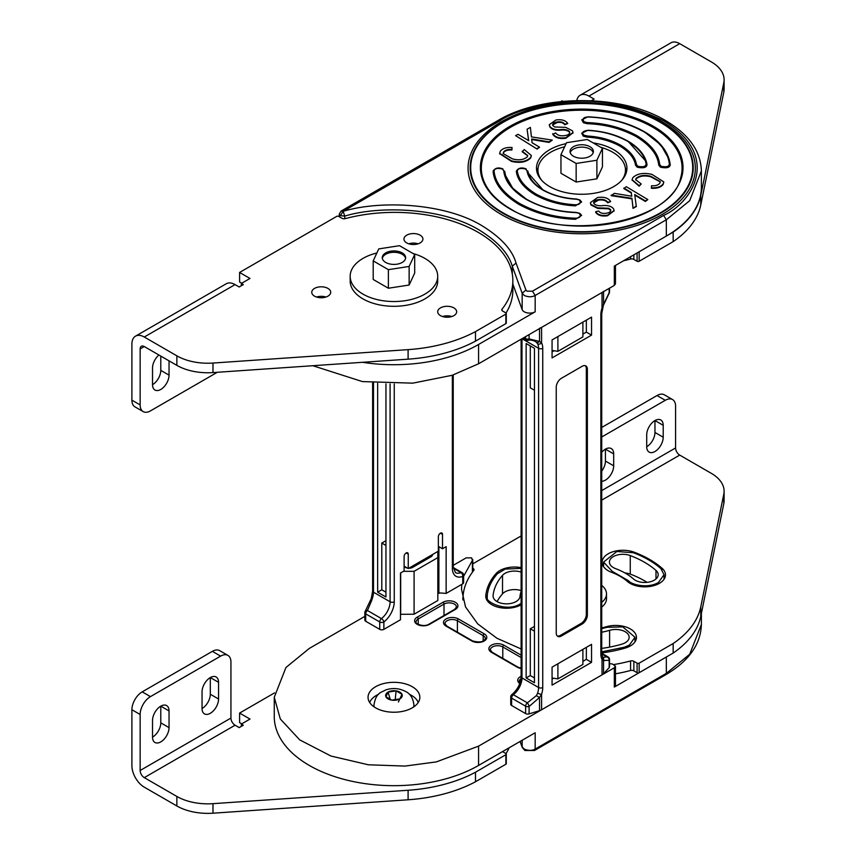 <?xml version="1.0" encoding="UTF-8"?>
<svg xmlns="http://www.w3.org/2000/svg" width="856" height="856" viewBox="0 0 856 856"><rect width="100%" height="100%" fill="white"/><g stroke="black" fill="none" stroke-linecap="round" stroke-linejoin="round"><path stroke-width="1.28" d="M364.838 616.374L309.316 648.42L285.947 667.498L274.262 697.276L280.308 718.965L299.707 739.873L330.962 756.03L368.348 764.783L405.038 766.077L436.367 761.894L478.568 746.143L614.33 667.766L615.464 666.182L615.464 685.485A3.863 2.226 180 0 1 614.33 687.058L666.332 657.034A119.68 69.101 0 0 0 668.44 655.792M274.262 697.276L274.262 716.579A119.68 69.101 0 0 0 348.146 780.415A119.68 69.101 0 0 0 478.568 765.435L535.171 732.757L535.171 749.086C532.015 750.776 528.366 750.776 524.257 749.086L522.16 746.849L522.16 740.28M615.464 666.182L612.447 664.01L609.515 663.635M472.405 572.225L472.405 560.37L463.61 576.302M461.801 584.359L461.512 589.174L465.514 606.893L477.691 623.863L497.026 638.298L521.122 648.944M453.231 565.335L466.167 557.866L471.624 557.866L472.405 560.37L472.758 559.45L472.758 571.755M412.26 686.705A25.894 14.948 180 0 1 419.847 697.276A25.894 14.948 180 0 1 403.861 711.09A25.894 14.948 180 0 1 375.634 707.859A25.894 14.948 180 0 1 368.048 697.276A25.894 14.948 180 0 1 384.034 683.463A25.894 14.948 180 0 1 412.26 686.705M400.48 614.319L414.09 614.201L437.823 600.505L437.823 557.62L414.09 571.316L414.09 614.201M582.893 649.362L582.893 664.47L557.898 678.894L552.067 677.995M557.898 663.785L557.898 678.894M437.823 551.467L437.823 557.62M414.09 571.316L403.433 571.316M400.683 572.91L400.683 614.201M432.494 554.538A5.104 2.953 180 0 1 432.505 554.699A5.104 2.953 180 0 1 431.007 556.785L412.656 567.378A5.104 2.953 180 0 1 408.761 568.245M407.542 568.117A5.104 2.953 180 0 1 404.16 566.169M462.989 597.638A119.68 69.101 0 0 0 462.689 598.826M521.122 568.373L505.168 569.101L497.315 573.82C491.376 580.625 488.027 587.847 487.267 595.455L487.235 600.666M487.267 595.455C482.056 600.891 505.928 612.971 520.191 603.951L521.122 603.373M601.725 651.844L624.409 647.2L629.342 645.135L634.992 637.249L622.761 626.881L606.979 627.309L601.725 628.646M628.572 580.785C630.776 584.209 646.751 589.099 658.382 582.572L664.031 574.697L660.885 568.598C653.631 562.221 644.482 556.946 633.451 552.751L616.876 551.489L603.587 562.082L612.329 571.412L628.572 580.785L628.572 582.401M630.251 555.576A88.746 51.242 180 0 1 644.461 562.242A88.746 51.242 180 0 1 655.996 570.438A13.471 7.779 180 0 1 658.189 574.697A13.471 7.779 180 0 1 648.57 582.144A13.471 7.779 180 0 1 633.451 578.945A61.814 35.685 0 0 0 625.415 573.231A61.814 35.685 0 0 0 615.518 568.598A13.471 7.779 180 0 1 609.418 562.082A13.471 7.779 180 0 1 616.481 555.244A13.471 7.779 180 0 1 630.251 555.576L630.251 574.098A13.471 7.779 0 0 0 624.869 572.921M647.093 582.348A88.746 51.242 0 0 0 644.461 580.764A88.746 51.242 0 0 0 630.251 574.098M601.725 632.231A61.814 35.685 0 0 0 609.611 630.316A13.471 7.779 180 0 1 625.212 631.749A13.471 7.779 180 0 1 629.16 637.249A13.471 7.779 180 0 1 621.777 644.193A88.746 51.242 180 0 1 601.725 648.388M521.122 591.378A61.814 35.685 0 0 0 519.988 596.504A13.471 7.779 180 0 1 506.164 603.844A13.471 7.779 180 0 1 493.077 596.076A13.471 7.779 180 0 1 493.088 595.637A88.746 51.242 180 0 1 502.515 575.339A13.471 7.779 180 0 1 521.122 572.065M521.122 590.587A13.471 7.779 0 0 0 502.515 593.861A88.746 51.242 0 0 0 497.058 601.597M601.725 452.3A11.674 6.741 -60 0 1 611.27 448.565A11.674 6.741 -60 0 1 613.688 453.905L613.688 465.814A11.674 6.741 -60 0 1 605.438 480.109A11.674 6.741 -60 0 1 601.725 481.243M601.725 471.153A11.674 6.741 120 0 0 605.438 461.052L605.438 449.143L613.688 453.905M663.207 437.223A11.674 6.741 -60 0 1 654.958 451.519A11.674 6.741 -60 0 1 649.126 452.096A11.674 6.741 -60 0 1 646.708 446.757A11.674 6.741 120 0 0 654.958 432.462L654.958 420.553L663.207 425.314L663.207 437.223L654.958 432.462M601.725 627.93A54.517 31.479 0 0 0 606.316 626.731A20.758 11.984 180 0 1 630.38 628.957A20.758 11.984 180 0 1 636.457 637.431A20.758 11.984 180 0 1 625.062 648.12A96.043 55.447 180 0 1 601.725 652.882M627.352 581.427A54.517 31.479 0 0 0 620.258 576.388A54.517 31.479 0 0 0 611.526 572.3A20.758 11.984 180 0 1 602.121 562.264A20.758 11.984 180 0 1 613.003 551.724A20.758 11.984 180 0 1 634.243 552.227A96.043 55.447 180 0 1 649.618 559.439A96.043 55.447 180 0 1 662.105 568.32A20.758 11.984 180 0 1 665.487 574.868A20.758 11.984 180 0 1 650.656 586.36A20.758 11.984 180 0 1 627.352 581.427M521.122 604.785A20.758 11.984 180 0 1 498.534 607.311A20.758 11.984 180 0 1 485.78 596.247A20.758 11.984 180 0 1 485.812 595.583A96.043 55.447 180 0 1 496.009 573.616A20.758 11.984 180 0 1 521.122 567.656M601.725 436.988L665.273 400.298A14.595 8.421 -60 0 1 672.57 399.57A14.595 8.421 -60 0 1 675.587 406.258L675.587 447.945A5.832 3.371 -120 0 0 679.718 455.092L711.283 473.325A43.774 25.273 180 0 1 724.101 491.194A43.774 25.273 180 0 1 723.802 494.147L700.764 606.883A119.904 69.229 180 0 1 673.158 643.53L639.154 663.165A1.455 0.845 180 0 1 637.089 663.165L633.857 661.303A2.921 1.68 0 0 0 630.572 660.96A118.224 68.255 180 0 1 614.127 664.502M486.743 599.874A96.043 55.447 180 0 1 487.235 598.183M724.101 491.194L724.101 500.717A43.774 25.273 180 0 1 723.802 503.681L700.764 616.416A119.904 69.229 180 0 1 673.158 653.064L639.154 672.698A1.455 0.845 180 0 1 637.089 672.698L633.857 670.826A2.921 1.68 0 0 0 630.572 670.494A118.224 68.255 180 0 1 615.464 673.8M472.758 563.858L521.122 535.942M462.989 599.981A118.224 68.255 180 0 1 462.968 598.943A118.224 68.255 180 0 1 473.775 570.438A2.921 1.68 0 0 0 474.042 569.732A2.921 1.68 0 0 0 473.186 568.545L472.758 568.288M673.158 653.064L673.158 643.53M601.725 427.454L657.023 395.536L665.273 400.298M672.57 399.57L664.32 394.809A14.595 8.421 120 0 0 657.023 395.536M646.708 446.757L646.708 434.848A11.674 6.741 -60 0 1 651.801 423.099A11.674 6.741 -60 0 1 660.789 419.975A11.674 6.741 -60 0 1 663.207 425.314M169.039 727.6A11.674 6.741 -60 0 1 160.778 741.895A11.674 6.741 -60 0 1 154.947 742.473A11.674 6.741 -60 0 1 152.529 737.134A11.674 6.741 120 0 0 160.778 722.838L160.778 706.157L169.039 710.919L169.039 727.6L160.778 722.838M218.558 699.01A11.674 6.741 -60 0 1 210.309 713.305A11.674 6.741 -60 0 1 204.466 713.883A11.674 6.741 -60 0 1 202.048 708.543A11.674 6.741 120 0 0 210.309 694.248L210.309 677.567L218.558 682.328L218.558 699.01L210.309 694.248M241.339 726.359L241.339 724.08L243.318 725.214L239.188 727.6L235.068 725.214L144.279 777.633A5.832 3.371 60 0 1 140.149 770.486L140.149 714.493A14.595 8.421 -60 0 1 150.463 696.624L220.623 656.124A14.595 8.421 -60 0 1 227.921 655.396A14.595 8.421 -60 0 1 230.938 662.073L230.938 718.066A5.832 3.371 -120 0 0 235.068 725.214M502.536 751.6A2.921 1.68 0 0 0 502.633 751.654L505.864 753.526A1.455 0.845 180 0 1 506.292 754.115A1.455 0.845 180 0 1 505.864 754.714L475.476 772.23A119.68 69.101 180 0 1 408.098 790.259L212.984 803.666A43.774 25.273 180 0 1 176.86 796.444L144.279 777.633M241.339 724.08L249.995 719.072L239.594 713.069L274.509 692.911M241.745 723.844L239.594 722.603L239.594 713.069M509.117 747.812A118.224 68.255 180 0 1 506.024 753.633M506.292 754.115L506.292 763.648A1.455 0.845 180 0 1 505.864 764.248L475.476 781.763A119.68 69.101 180 0 1 408.098 799.782L212.984 813.2A43.774 25.273 180 0 1 176.86 805.978L144.279 787.167A17.505 10.111 60 0 1 131.899 765.724L131.899 709.731L140.149 714.493M475.497 772.24L475.497 781.774M475.476 772.23L475.476 781.763M150.463 696.624L142.214 691.862L212.363 651.352L220.623 656.124M227.921 655.396L219.66 650.635A14.595 8.421 120 0 0 212.363 651.352M142.214 691.862A14.595 8.421 120 0 0 131.899 709.731M152.529 737.134L152.529 720.452A11.674 6.741 -60 0 1 157.622 708.704A11.674 6.741 -60 0 1 166.62 705.579A11.674 6.741 -60 0 1 169.039 710.919M202.048 708.543L202.048 691.862A11.674 6.741 -60 0 1 207.141 680.113A11.674 6.741 -60 0 1 216.14 676.989A11.674 6.741 -60 0 1 218.558 682.328M409.275 694.259A24.803 14.317 180 0 1 411.49 695.382A24.803 14.317 180 0 1 418.199 702.519M369.696 702.519A24.803 14.317 180 0 1 378.62 694.259M373.965 705.28A19.988 11.545 0 0 0 373.954 705.515A19.988 11.545 0 0 0 374.104 706.885M401.978 694.259L399.827 698.903L391.791 700.144L385.917 696.752L388.068 692.108L396.103 690.867L401.978 694.259A8.314 4.804 180 0 1 399.827 698.903A8.314 4.804 180 0 1 391.791 700.144A8.314 4.804 180 0 1 388.068 698.903A8.314 4.804 180 0 1 385.917 696.752A8.314 4.804 180 0 1 388.068 692.108A8.314 4.804 180 0 1 396.103 690.867A8.314 4.804 180 0 1 399.827 692.108A8.314 4.804 180 0 1 401.978 694.259L398.425 701.963M413.79 706.885A19.988 11.545 0 0 0 413.94 705.515A19.988 11.545 0 0 0 413.93 705.28M395.194 699.62L396.103 690.867M390.208 699.224L388.068 692.108M601.725 585.429A24.803 14.317 180 0 1 606.508 593.882L606.508 598.644A24.803 14.317 180 0 1 601.725 607.107M606.508 593.882A24.803 14.317 180 0 1 601.725 602.335M502.996 169.135L502.846 168.91C498.492 167.198 495.282 167.872 493.195 170.943L493.131 171.735C494.372 183.687 502.964 194.579 518.918 204.402C535.952 213.615 554.816 218.58 575.51 219.297L581.631 215.402L579.854 213.369L576.302 212.427C557.117 211.518 540.671 207.195 526.954 199.459C515.483 192.718 508.346 184.746 505.564 175.555L512.68 188.127L526.675 199.427M580.015 213.593L581.631 215.402M526.247 169.135L526.087 168.91C521.743 167.198 518.522 167.872 516.436 170.943L516.382 171.821C517.687 180.316 523.99 188.031 535.3 194.954C547.294 201.481 560.648 205.119 575.36 205.868L581.631 201.984L579.854 199.951L576.441 199.009C563.569 198.207 552.537 195.211 543.335 190C535.31 185.281 530.335 179.728 528.409 173.34L543.057 189.968M580.015 200.176L581.631 201.984M635.505 165.133L636.447 164.534L637.838 166.246C643.124 167.337 645.873 166.588 646.087 163.999L647.029 164.491C646.772 167.594 643.487 168.493 637.174 167.177L635.505 165.133C634.435 158.146 629.246 151.79 619.926 146.087C610.05 140.716 599.061 137.72 586.948 137.099L583.289 136.125L581.673 133.204L588.029 130.24C603.491 131.193 616.802 134.831 627.962 141.144C637.795 146.89 643.947 153.791 646.43 161.87L628.111 141.368M646.087 163.999C644.814 155.621 638.597 148.024 627.448 141.197C615.625 134.767 602.463 131.182 587.965 130.444L587.377 130.422C582.615 131.161 581.47 132.755 583.952 135.195L587.751 136.051C599.831 136.757 610.777 139.796 620.589 145.156C630.07 150.956 635.355 157.408 636.447 164.534M587.74 136.008L586.948 137.099L587.772 136.051M647.029 164.491L646.43 161.87M587.098 123.692L587.163 122.59C605.385 123.221 621.98 127.598 636.971 135.697C651.02 144.354 658.585 153.941 659.676 164.459L658.735 165.048C657.654 154.658 650.175 145.188 636.308 136.639C621.499 128.625 605.096 124.313 587.098 123.692L583.407 122.718L581.791 119.797L587.879 116.812C609.772 117.839 628.593 122.793 644.343 131.685C657.633 139.453 665.936 148.773 669.264 159.644L660.928 145.006L644.493 131.91M658.735 165.048L660.415 167.177C666.663 168.493 669.948 167.626 670.28 164.577L669.264 159.644M482.72 177.781C486.358 189.764 495.645 200.144 510.572 208.907C563.237 242.569 671.767 222.4 680.691 177.781A100.377 57.951 0 0 0 652.679 127.18A100.377 57.951 0 0 0 535.706 116.651A100.377 57.951 0 0 0 482.72 177.781A100.377 57.951 0 0 0 510.294 208.875M362.57 362.302A119.68 69.101 0 0 0 478.568 344.476L535.171 311.798L535.171 295.481C532.015 297.182 528.366 297.182 524.257 295.481L522.16 293.244L512.273 266.205L516.05 263.027L525.937 290.045L526.986 291.168L532.443 291.168L663.603 215.434C690.846 203.514 723.106 156.52 663.603 120.878C632.188 104.999 599.425 98.697 565.324 101.96C534.797 105.716 512.958 112.029 499.808 120.878L343.128 211.336L340.399 215.648L339.276 214.075L339.276 216.729M536.851 171.489A45.229 26.119 180 0 1 538.092 167.904M593.144 142.888A45.229 26.119 180 0 1 613.688 149.693A45.229 26.119 180 0 1 626.934 168.161A45.229 26.119 180 0 1 599.018 192.279A45.229 26.119 180 0 1 549.723 186.619A45.229 26.119 180 0 1 536.477 168.161A45.229 26.119 180 0 1 566.083 143.648M444.917 317.073L445.601 315.896M582.893 322.124L582.893 336.911L557.898 351.335L557.898 336.558M557.898 351.335L552.067 350.436M312.825 365.715L362.377 381.573L412.785 383.156L452.171 375.292L478.568 363.779L614.33 285.401L615.464 283.828L615.464 265.446M614.33 285.401L614.33 266.098L666.332 236.074A119.68 69.101 0 0 0 701.385 187.218L701.385 170.9L689.701 200.679L666.332 219.757L535.171 295.481L532.443 291.168M535.171 311.798A7.725 4.462 180 0 1 527.51 312.921A7.725 4.462 180 0 1 522.16 309.572L512.851 284.117M344.743 218.719L344.743 216.097C381.273 205.012 443.697 208.211 479.253 230.05C497.604 241.349 508.614 253.397 512.273 266.205L512.273 273.877M625.319 167.904A45.229 26.119 180 0 1 626.571 171.489M515.59 135.644L537.14 149.072L539.558 147.179L532.09 142.717L531.651 138.982L549.071 141.871L552.259 140.095L531.426 136.907L530.378 127.394L527.093 129.235L528.698 140.684L518.008 134.296L515.59 135.644L537.14 149.072M527.093 129.235L528.612 140.641M531.715 139.549L549.071 142.417L552.259 140.095M660.276 181.943L650.795 176.818C644.429 175.202 639.518 175.929 636.062 179L635.719 179.963M641.219 183.976L639.165 185.656L632.124 179.76L632.691 177.845C636.928 173.586 643.338 172.42 651.898 174.357L663.764 181.868L663.175 183.858C660.96 186.801 657.034 188.085 651.373 187.732L651.523 185.741C655.461 186.03 658.232 185.174 659.837 183.184L660.286 181.654L650.795 176.272C644.429 174.656 639.518 175.384 636.062 178.455L635.698 179.685L641.219 183.976L639.165 186.201L632.135 180.038M663.753 182.125L663.175 184.415C660.96 187.346 657.034 188.641 651.373 188.277L651.373 187.732M631.696 196.217L631.321 193.049L623.853 188.588L626.271 186.694L647.821 199.576L645.403 201.47L634.799 195.125M647.821 199.576L645.403 200.925L634.713 194.537L636.318 206.531L633.033 208.372L631.985 198.859L611.152 195.671L614.351 193.349L631.771 196.227L631.321 193.049M610.81 210.737L608.68 208.789L597.713 208.404L590.897 204.926L590.437 202.926M610.649 201.545L607.717 202.284C605.93 199.855 602.827 198.966 598.398 199.609C594.802 200.229 593.315 201.567 593.925 203.632C595.904 205.44 598.943 206.093 603.052 205.579C608.135 205.215 611.666 206.328 613.613 208.928L614.073 210.555L607.546 215.198C601.811 216.054 597.852 214.899 595.658 211.721L598.676 210.993C600.11 213.058 602.678 213.807 606.369 213.219C609.654 212.705 611.066 211.518 610.617 209.667L608.68 208.243L597.713 207.858L590.897 204.381L590.426 202.647L597.52 197.522C603.929 196.613 608.306 197.961 610.649 201.545L607.717 202.829C605.93 200.4 602.827 199.512 598.398 200.165L593.679 202.947M614.062 210.833L607.546 215.744C601.811 216.6 597.852 215.445 595.658 212.267L595.658 211.721M516.382 171.821L517.324 171.221C518.608 179.6 524.814 187.196 535.963 194.012C547.787 200.454 560.947 204.038 575.446 204.777C579.951 204.659 581.245 203.065 579.341 200.015L576.388 199.213C564.061 198.581 552.869 195.532 542.822 190.064C533.341 184.254 528.056 177.802 526.975 170.686L527.917 171.179L528.409 173.34M493.131 171.735L494.073 171.147C495.292 182.97 503.799 193.745 519.592 203.471C536.434 212.588 555.095 217.499 575.574 218.205C579.994 218.045 581.256 216.45 579.341 213.433L576.259 212.62C558.037 211.999 541.431 207.623 526.44 199.512C512.402 190.867 504.826 181.279 503.735 170.761L504.687 171.264L505.564 175.555M522.192 151.234L527.713 155.535L527.36 156.766C523.893 159.826 518.982 160.564 512.616 158.949L503.125 153.566L503.574 152.036C505.179 150.035 507.95 149.19 511.899 149.479L512.038 147.489C506.388 147.125 502.451 148.42 500.236 151.351L499.647 153.352L511.514 160.864C520.084 162.801 526.483 161.634 530.72 157.376L531.298 155.45L524.246 149.565L522.192 151.78L527.703 155.803M499.658 153.641L511.514 161.41C520.084 163.346 526.483 162.18 530.72 157.921L531.287 155.728M503.146 153.823L503.574 152.582C505.179 150.592 507.95 149.736 511.899 150.025L512.038 147.489M552.762 133.675C555.105 137.26 559.482 138.597 565.891 137.688L572.985 132.562L572.514 130.84L565.698 127.362L554.731 126.977L552.805 125.554C552.345 123.703 553.757 122.515 557.042 122.001C560.733 121.413 563.302 122.151 564.735 124.227L567.763 123.499C565.559 120.322 561.6 119.166 555.865 120.022L549.338 124.666L549.798 126.292C551.756 128.892 555.277 130.005 560.37 129.631C564.468 129.128 567.507 129.78 569.486 131.589C570.107 133.643 568.609 134.981 565.014 135.601C560.594 136.254 557.491 135.366 555.705 132.937L552.762 134.221C555.105 137.805 559.482 139.154 565.891 138.244L572.974 132.841M549.349 124.933L549.798 126.838C551.756 129.438 555.277 130.551 560.37 130.187C564.468 129.673 567.507 130.326 569.486 132.134L569.732 132.819M552.612 125.029L557.042 122.547C560.733 121.959 563.302 122.697 564.735 124.773L567.763 123.499M549.071 141.871L549.071 142.417M537.14 148.527L539.558 147.179M650.795 176.272L650.795 176.818M636.062 178.455L636.062 179M639.165 185.656L639.165 186.201M663.175 183.858L663.175 184.415M631.321 192.504L623.853 188.042M645.403 200.925L645.403 201.47M636.318 205.986L633.033 208.372M633.033 207.815L631.985 198.859M631.985 198.314L611.152 195.125M590.897 204.381L590.897 204.926M607.717 202.284L607.717 202.829M598.398 199.609L598.398 200.165M593.657 202.669L593.925 203.632M607.546 215.198L607.546 215.744M608.68 208.243L608.68 208.789M597.713 207.858L597.713 208.404M530.72 157.376L530.72 157.921M511.514 160.864L511.514 161.41M511.899 149.479L511.899 150.025M503.574 152.036L503.574 152.582M565.891 137.688L565.891 138.244M549.798 126.292L549.798 126.838M564.735 124.227L564.735 124.773M557.042 122.001L557.042 122.547M552.805 125.554L552.58 124.751M405.562 258.351A11.674 6.741 0 0 0 402.202 254.275A11.674 6.741 0 0 0 390.026 252.691A11.674 6.741 0 0 0 382.332 258.351M413.095 253.547A43.774 25.273 180 0 1 424.886 258.394A43.774 25.273 180 0 1 437.705 276.263A43.774 25.273 180 0 1 410.687 299.611A43.774 25.273 180 0 1 362.987 294.132A43.774 25.273 180 0 1 350.168 276.263A43.774 25.273 180 0 1 376.854 253.001M437.705 276.263L437.705 281.036A43.774 25.273 180 0 1 410.687 304.383A43.774 25.273 180 0 1 362.987 298.905A43.774 25.273 180 0 1 350.168 281.036L350.168 276.263M593.197 152.668A11.674 6.741 0 0 0 589.966 149.094A11.674 6.741 0 0 0 578.217 147.435A11.674 6.741 0 0 0 570.214 152.668M385.692 262.439A11.674 6.741 0 0 0 398.415 263.905A11.674 6.741 0 0 0 405.616 257.677A11.674 6.741 0 0 0 402.202 252.916A11.674 6.741 0 0 0 389.48 251.45A11.674 6.741 0 0 0 382.279 257.677A11.674 6.741 0 0 0 385.692 262.439M373.195 260.887L373.195 279.473L388.389 288.237L409.136 285.027L414.7 273.053L414.7 254.467L399.506 245.693L378.759 248.903L373.195 260.887L388.389 269.661L409.136 266.451L414.7 254.467M388.389 288.237L388.389 269.661M409.136 285.027L409.136 266.451M591.336 100.719L594.15 99.103L588.928 96.086A17.505 10.111 -120 0 0 580.175 95.219L670.965 42.8A17.505 10.111 60 0 1 679.718 43.667L711.283 61.889A43.774 25.273 180 0 1 724.101 79.758A43.774 25.273 180 0 1 723.802 82.722L700.764 195.457A119.904 69.229 180 0 1 673.158 232.104L668.44 234.833M560.862 101.564L562.125 100.837L563.023 101.35M724.101 79.758L724.101 89.292A43.774 25.273 180 0 1 723.802 92.255L700.764 204.991A119.904 69.229 180 0 1 673.158 241.638L639.154 261.273A1.455 0.845 180 0 1 637.089 261.273L633.857 259.4A2.921 1.68 0 0 0 630.572 259.058A118.224 68.255 180 0 1 623.575 260.759M673.158 232.104L673.158 241.638M580.175 95.219A17.505 10.111 -120 0 0 576.794 100.559M573.456 156.241A11.674 6.741 0 0 0 586.178 157.707A11.674 6.741 0 0 0 593.379 151.48A11.674 6.741 0 0 0 589.966 146.718A11.674 6.741 0 0 0 577.244 145.252A11.674 6.741 0 0 0 570.032 151.48A11.674 6.741 0 0 0 573.456 156.241M560.958 154.69L560.958 173.276L576.152 182.039L596.9 178.829L602.453 166.856L602.453 148.27L587.27 139.496L566.522 142.706L560.958 154.69L576.152 163.453L596.9 160.243L602.453 148.27M576.152 182.039L576.152 163.453M596.9 178.829L596.9 160.243M158.927 355.005A11.674 6.741 120 0 0 152.529 367.994L152.529 384.665A11.674 6.741 120 0 0 154.947 390.015A11.674 6.741 120 0 0 163.945 386.891A11.674 6.741 120 0 0 169.039 375.142L169.039 360.847M314.526 296.144A9.48 5.478 180 0 1 311.745 292.281A9.48 5.478 180 0 1 317.597 287.22A9.48 5.478 180 0 1 327.934 288.408A9.48 5.478 180 0 1 330.716 292.281A9.48 5.478 180 0 1 324.863 297.332A9.48 5.478 180 0 1 314.526 296.144M316.56 297.043A9.48 5.478 180 0 1 325.901 297.043M406.728 242.911A9.48 5.478 180 0 1 403.946 239.049A9.48 5.478 180 0 1 409.799 233.988A9.48 5.478 180 0 1 420.135 235.175A9.48 5.478 180 0 1 422.918 239.049A9.48 5.478 180 0 1 417.065 244.099A9.48 5.478 180 0 1 406.728 242.911M408.761 243.81A9.48 5.478 180 0 1 418.103 243.81M440.476 315.629A9.48 5.478 180 0 1 437.694 311.755A9.48 5.478 180 0 1 443.547 306.705A9.48 5.478 180 0 1 453.883 307.893A9.48 5.478 180 0 1 456.665 311.755A9.48 5.478 180 0 1 450.812 316.816A9.48 5.478 180 0 1 440.476 315.629M442.509 316.527A9.48 5.478 180 0 1 451.85 316.527M241.745 283.229L239.594 281.988L239.594 272.454L336.665 216.407A1.455 0.845 180 0 1 338.73 216.407L341.961 218.28A2.921 1.68 0 0 0 345.246 218.622A118.224 68.255 180 0 1 512.851 280.629A118.224 68.255 180 0 1 502.044 309.144A2.921 1.68 0 0 0 501.776 309.851A2.921 1.68 0 0 0 502.633 311.038L505.864 312.911A1.455 0.845 180 0 1 506.292 313.499A1.455 0.845 180 0 1 505.864 314.099L475.476 331.614A119.68 69.101 180 0 1 408.098 349.633L212.984 363.051A43.774 25.273 180 0 1 176.86 355.829L144.279 337.018A17.505 10.111 -120 0 0 135.526 336.151A17.505 10.111 -120 0 0 131.899 344.166L131.899 400.159L140.149 404.92A14.595 8.421 120 0 0 143.166 411.597A14.595 8.421 120 0 0 150.463 410.88L217.306 372.285M512.851 280.629L512.851 290.163A118.224 68.255 180 0 1 506.024 313.018M506.292 313.499L506.292 323.033A1.455 0.845 180 0 1 505.864 323.632L475.476 341.148A119.68 69.101 180 0 1 408.098 359.167L212.984 372.585A43.774 25.273 180 0 1 176.86 365.362L144.279 346.552A5.832 3.371 -120 0 0 141.358 346.263A5.832 3.371 -120 0 0 140.149 348.927L140.149 404.92M135.526 336.151L226.316 283.732A17.505 10.111 60 0 1 235.068 284.599L239.188 286.985L243.318 284.599L241.339 283.454L249.995 278.457L239.594 272.454M241.339 283.454L241.339 285.744M475.497 341.159L475.497 331.625M475.476 341.148L475.476 331.614M160.778 356.075L160.778 370.37A11.674 6.741 -60 0 1 152.529 384.665M143.166 411.597L134.916 406.835A14.595 8.421 -60 0 1 131.899 400.159M541.816 180.466A43.774 25.273 180 0 1 537.932 170.066A43.774 25.273 180 0 1 564.618 146.793M600.837 147.328A43.774 25.273 180 0 1 612.661 152.197A43.774 25.273 180 0 1 625.479 170.066A43.774 25.273 180 0 1 621.595 180.466M609.172 288.376L609.172 292.688A2.932 1.808 36.5 0 1 608.948 293.629L608.948 293.629A2.932 2.932 0 0 0 609.515 291.885L609.515 288.172M527.36 339.993A2.932 1.391 -99.1 0 0 528.173 340.324L528.173 340.324A2.932 1.391 -99.1 0 0 529.094 338.912L529.094 334.61M523.027 338.109L526.237 339.971A2.932 2.932 0 0 0 528.173 340.324C529.704 339.736 531.972 340.057 534.989 341.266L536.455 342.325A2.932 2.033 -47.4 0 0 539.526 341.437L529.094 338.912A2.932 1.691 -0 0 1 525.627 338.623L523.883 337.617M609.515 291.885A2.932 1.691 0 0 1 609.172 292.688L603.555 304.479L601.725 313.553A2.932 1.691 0 0 1 600.858 314.751L600.858 653.963A2.932 1.691 0 0 0 601.725 652.764L601.725 313.553M552.067 351.912L554.078 350.746M582.893 334.108L586.349 332.117L586.349 320.133M603.555 291.618L603.555 304.479L602.025 308.01A2.932 0.824 18.1 0 0 602.742 307.721M536.455 342.325L537.621 343.802A2.932 2.247 -27.7 0 0 541.581 342.903L539.526 341.437L539.526 328.586M530.292 345.91L530.292 387.854L534.444 390.25M534.444 348.306L526.14 343.513L526.14 677.931L534.444 682.724L534.444 348.306M552.067 339.928L591.539 317.137L591.539 335.113L552.067 357.904L552.067 339.928M586.349 332.117L591.539 335.113M537.621 343.802A14.68 8.474 -60 0 1 538.595 348.306A2.932 1.691 0 0 0 542.747 348.306A17.612 10.165 120 0 0 541.581 342.903L541.581 327.399A8.806 5.083 180 0 1 539.526 328.287M603.555 291.318A8.806 5.083 180 0 1 602.025 292.506L602.025 308.01A17.612 10.165 120 0 0 600.858 314.751L600.858 651.566M561.429 378.266L582.176 366.282A7.34 4.237 -60 0 1 585.846 365.919A7.34 4.237 -60 0 1 587.366 369.278L587.366 615.015A7.34 4.237 -60 0 1 582.176 624.003L561.429 635.987A7.34 4.237 -60 0 1 557.759 636.35A7.34 4.237 -60 0 1 556.24 632.991L556.24 387.254A7.34 4.237 -60 0 1 561.429 378.266M541.581 327.399L602.025 292.506M585.29 365.683A7.34 4.237 -60 0 1 586.328 368.679L586.328 614.415A7.34 4.237 -60 0 1 581.138 623.403L560.391 635.387A7.34 4.237 -60 0 1 557.277 635.987M529.094 713.883L529.094 706.5L539.526 697.49L541.581 694.259A2.932 0.824 -161.9 0 1 537.621 693.135L536.455 695.564L527.36 702.84L513.332 694.74A2.932 1.691 120 0 0 511.61 698.1L511.61 705.494L525.627 713.594A2.932 1.691 0 0 0 529.094 713.883L539.526 710.64A8.806 5.083 0 0 0 541.581 709.763L602.025 674.86A8.806 5.083 0 0 0 603.555 673.683L609.172 667.659A2.932 1.691 0 0 0 609.515 666.856L609.515 659.462A2.932 1.691 180 0 1 609.172 660.265L609.172 667.659M591.539 662.341L591.539 644.365L552.067 667.156L552.067 685.132L591.539 662.341L586.349 659.345L582.893 661.346M534.444 626.399L530.292 628.796L530.292 675.534L526.14 677.931M530.292 675.534L534.444 677.931M534.444 631.193L530.292 628.796M600.858 653.963A17.612 10.165 120 0 0 602.025 659.355L603.555 660.522L609.172 660.265A2.932 2.354 51.6 0 0 606.925 656.894L602.645 657.344M553.629 678.241L552.067 679.14M586.349 647.361L586.349 659.345M511.61 705.494A2.932 1.691 180 0 1 510.743 704.295L510.743 696.902A2.932 1.691 180 0 0 511.61 698.1L525.627 706.2L525.627 713.594M603.341 657.964L603.234 657.857A2.932 2.622 140.5 0 1 603.555 660.522L603.555 673.683M602.025 674.86L602.025 659.355A2.932 2.247 -27.7 0 0 602.549 656.798L601.725 652.764M529.094 706.5A2.932 0.856 -114.8 0 0 527.36 702.84A2.932 1.691 -60 0 0 525.627 706.2A2.932 1.691 180 0 0 529.094 706.5M539.526 710.64L539.526 697.49A2.932 0.674 -147 0 1 536.455 695.564M406.183 552.955L408.259 554.153A2.932 1.691 -60 0 0 407.649 552.805A2.932 1.691 -60 0 0 405.391 553.597A2.932 1.691 -60 0 0 404.107 556.55L404.107 570.931L400.48 573.028L400.48 619.765L383.873 629.353L383.873 621.959A17.612 10.165 120 0 0 394.252 601.789L394.252 384.012M408.259 554.153L408.259 568.534L438.358 551.157L438.358 536.776A2.932 1.691 -60 0 1 439.642 533.812A2.932 1.691 -60 0 1 441.899 533.031A2.932 1.691 -60 0 1 442.509 534.379L442.509 548.76L446.147 546.663L446.147 593.401L437.823 592.791M452.364 375.228L452.364 568.234A17.612 10.165 120 0 0 462.743 576.42L462.743 583.813L446.147 593.401M385.949 383.863L385.949 596.996L377.646 592.202L377.646 383.37M385.949 592.202L381.797 589.805L377.646 592.202M381.797 589.805L381.797 543.068L385.949 545.465M385.949 540.671L381.797 543.068M438.882 593.401L438.882 546.663L442.509 548.76M404.107 566.137L408.259 568.534M390.101 383.98L390.101 601.789A14.68 8.474 -60 0 1 381.444 618.599A2.932 1.691 120 0 0 379.722 621.959L379.722 629.353A2.932 1.691 0 0 0 383.873 629.353M379.722 629.353L365.694 621.253A2.932 1.691 180 0 1 364.838 620.054L364.838 612.661A2.932 1.691 0 0 0 365.694 613.859L365.694 621.253M462.743 583.813A2.932 1.691 0 0 0 463.61 582.615L463.61 575.221A2.932 2.932 0 0 0 462.144 572.675A2.932 1.691 120 0 0 461.02 572.653A14.68 8.474 -60 0 1 455.413 572.557L453.231 567.036L453.231 374.939M371.707 600.441L367.427 610.499L381.444 618.599A2.932 1.391 52.3 0 1 383.873 621.959A2.932 1.691 0 0 1 379.722 621.959L365.694 613.859A2.932 1.691 -60 0 1 367.427 610.499A2.932 1.808 36.5 0 0 365.405 610.917L365.405 610.917A2.932 2.932 0 0 0 364.838 612.661A2.932 1.691 0 0 1 365.18 611.858A2.932 1.808 36.5 0 1 365.405 610.917L370.573 600.035L371.707 600.441L372.52 597.809A2.932 0.824 18.1 0 1 371.611 596.825L370.798 600.077M534.497 750.498L535.171 749.086L666.332 673.362L665.668 674.763L534.497 750.498L524.921 750.498L522.278 747.513L520.17 741.424M666.332 657.034L666.332 673.362L689.701 654.273L701.385 624.495L701.385 613.378M614.33 687.058L614.33 667.766M478.568 746.143L478.568 765.435M521.122 676.24L520.298 676.711A8.753 5.05 0 0 0 519.774 683.527M521.122 655.15L503.82 645.167A8.753 5.05 0 0 0 491.44 645.167A8.753 5.05 0 0 0 491.44 652.315L517.238 667.198A8.753 5.05 0 0 0 521.122 668.504M446.051 626.1L471.838 640.994A8.753 5.05 0 0 0 484.218 640.994A8.753 5.05 0 0 0 484.218 633.847L458.431 618.952A8.753 5.05 0 0 0 446.051 618.952A8.753 5.05 0 0 0 446.051 626.1A1.455 0.845 -60 0 1 446.779 626.025L444.938 623.714A7.297 4.216 180 0 1 449.443 619.83A7.297 4.216 180 0 1 457.393 620.739A1.455 0.845 -60 0 1 458.431 618.952M429.573 624.334L455.36 609.44A8.753 5.05 0 0 0 455.36 602.292A8.753 5.05 0 0 0 442.98 602.292L417.182 617.187A8.753 5.05 0 0 0 417.182 624.334A8.753 5.05 0 0 0 429.573 624.334A1.455 0.845 -120 0 0 428.835 624.259C422.853 627.94 413.544 622.398 416.08 621.948A7.297 4.216 180 0 1 418.22 618.974L444.007 604.079A7.297 4.216 180 0 1 454.333 604.079A7.297 4.216 180 0 1 456.462 607.054L454.632 609.365A1.455 0.845 -120 0 1 455.36 609.44M423.784 559.567L423.784 560.958M624.409 648.313L624.409 647.2M612.329 572.6L612.329 571.412M609.611 647.104L609.611 630.316M502.515 593.861L502.515 575.339M519.956 682.992L519.196 681.483A7.297 4.216 180 0 1 520.994 678.712M444.007 615.496L444.007 604.079A1.455 0.845 -120 0 0 442.98 602.292M418.22 624.42L418.22 618.974A1.455 0.845 -120 0 0 417.182 617.187M457.393 632.156L457.393 620.739L483.191 635.634A7.297 4.216 180 0 1 485.331 638.608C483.886 642.011 479.638 642.781 472.565 640.919A1.455 0.845 -60 0 0 471.838 640.994M483.191 641.08L483.191 635.634A1.455 0.845 -60 0 1 484.218 633.847M491.44 652.315A1.455 0.845 -60 0 1 492.168 652.24L490.338 649.929A7.297 4.216 180 0 1 494.843 646.034A7.297 4.216 180 0 1 502.793 646.954A1.455 0.845 -60 0 1 503.82 645.167M502.793 658.371L502.793 646.954L521.122 657.536M517.238 667.198A1.455 0.845 -60 0 1 517.966 667.124L492.168 652.24M521.101 677.61A1.455 0.845 -120 0 0 520.298 676.711M493.088 596.504L493.088 595.637M655.996 578.945L655.996 570.438M605.438 461.052L613.688 465.814M606.316 627.502L606.316 626.731M634.243 553.062L634.243 552.227M496.009 575.36L496.009 573.616M679.718 455.092L601.725 500.129M473.186 571.187L473.186 568.545M630.572 670.494L630.572 660.96M633.857 670.826L633.857 661.303M637.089 672.698L637.089 663.165M639.154 672.698L639.154 663.165M700.764 616.416L700.764 606.883M723.802 503.681L723.802 494.147M485.812 596.91L485.812 595.583M662.105 569.839L662.105 568.32M601.725 490.595L675.587 447.945M176.86 796.444L176.86 805.978M505.864 754.714L505.864 764.248M408.098 790.259L408.098 799.782M212.984 803.666L212.984 813.2M140.149 770.486L230.938 718.066M413.651 706.981A19.988 11.545 0 0 0 413.94 705.034C413.084 698.186 410.324 693.692 405.658 691.53C399.345 688.213 392.711 687.678 385.767 689.915C380.663 692.889 376.041 692.504 373.954 705.034A19.988 11.545 0 0 0 374.243 706.981M575.574 218.205L575.51 219.297M503.735 170.761L502.333 168.974C497.101 167.872 494.351 168.6 494.073 171.147M575.446 204.777L575.36 205.868M526.975 170.686L525.573 168.974C520.288 167.872 517.538 168.621 517.324 171.221M659.676 164.459L661.078 166.246C666.31 167.348 669.06 166.62 669.338 164.074C668.119 152.25 659.612 141.475 643.83 131.749C626.977 122.633 608.316 117.721 587.837 117.015C583.418 117.176 582.166 118.759 584.07 121.777L587.163 122.59M669.338 164.074L670.28 164.577M510.058 208.971A101.318 58.497 180 0 1 510.058 126.249A101.318 58.497 180 0 1 653.353 126.249A101.318 58.497 180 0 1 653.353 208.971A101.318 58.497 180 0 1 510.058 208.971M660.575 122.183A111.537 64.393 0 0 0 502.836 122.183A111.537 64.393 0 0 0 502.836 213.251A111.537 64.393 0 0 0 660.575 213.251A111.537 64.393 0 0 0 660.575 122.183M660.201 122.29A111.013 64.093 0 0 0 503.21 122.29A111.013 64.093 0 0 0 503.21 212.93A111.013 64.093 0 0 0 660.201 212.93A111.013 64.093 0 0 0 660.201 122.29M662.052 121.766A113.634 65.602 180 0 1 662.052 214.546A113.634 65.602 180 0 1 501.359 214.546A113.634 65.602 180 0 1 501.359 121.766A113.634 65.602 180 0 1 662.052 121.766M340.399 215.648L344.743 216.097L343.128 211.336C380.845 199.897 445.281 203.193 481.982 225.727C500.91 237.38 512.273 249.813 516.05 263.027M525.937 290.045L522.16 293.244L522.16 309.572M663.603 215.434L666.332 219.757L666.332 236.074M478.568 363.779L478.568 344.476M701.385 170.9C700.743 151.041 688.834 134.285 665.668 120.632C621.627 93.967 541.795 93.967 497.753 120.632L499.808 120.878M497.753 120.632L341.073 211.09L343.128 211.336M603.309 207.933L603.309 208.479M560.37 129.631L560.37 130.187M679.718 43.667L588.928 96.086M630.572 256.725L630.572 259.058M633.857 254.831L633.857 259.4M637.089 252.959L637.089 261.273M639.154 251.771L639.154 261.273M700.764 195.457L700.764 204.991M723.802 82.722L723.802 92.255M235.068 284.599L144.279 337.018M176.86 365.362L176.86 355.829M502.044 310.546L502.044 309.144M505.864 323.632L505.864 314.099M408.098 359.167L408.098 349.633M212.984 372.585L212.984 363.051M140.149 348.927L144.279 346.552M160.778 370.37L169.039 375.142M526.237 339.971A2.932 1.691 -60 0 1 525.627 338.623L525.627 336.611M537.621 693.135A14.68 8.474 -60 0 0 538.595 687.518L521.989 677.931A14.68 8.474 -60 0 1 513.332 694.74A2.932 1.391 -127.7 0 0 511.888 694.58C517.602 689.594 520.683 683.644 521.122 676.732A2.932 1.691 180 0 0 521.989 677.931L521.989 338.719L538.595 348.306L538.595 687.518A2.932 1.691 0 0 0 542.747 687.518L542.747 348.306M586.328 368.679L587.366 369.278M586.328 614.415L587.366 615.015M541.581 709.763L541.581 694.259A17.612 10.165 120 0 0 542.747 687.518M601.779 653.92L606.925 656.894A2.932 1.691 -60 0 1 608.049 656.916L601.736 653.267M581.138 623.403L582.176 624.003M560.391 635.387L561.429 635.987M373.494 382.996L373.494 592.202A2.932 1.691 180 0 1 372.627 591.004L371.611 596.825M452.364 568.234A2.932 1.691 0 0 0 453.231 567.036M372.52 597.809A14.68 8.474 -60 0 0 373.494 592.202L390.101 601.789A2.932 1.691 0 0 0 394.252 601.789M440.433 533.181L442.509 534.379M463.61 575.221A2.932 1.691 0 0 1 462.743 576.42A2.932 1.958 -110.9 0 0 461.02 572.653L453.284 568.191M665.668 674.763C688.834 661.11 700.743 644.354 701.385 624.495M522.278 747.513L520.074 741.478M664.031 579.287L664.031 574.697M603.587 566.672L603.587 562.082M634.992 641.84L634.992 637.249M428.835 624.259L454.632 609.365M446.779 626.025L472.565 640.919M521.122 668.215L517.966 667.124M462.968 599.928L462.968 598.943M341.073 211.09L339.276 214.075M632.124 180.316L632.124 179.76M663.764 182.414L663.764 181.868M590.426 203.204L590.426 202.647M614.073 211.1L614.073 210.555M531.298 155.45L531.298 156.006M499.647 153.352L499.647 153.898M549.338 124.666L549.338 125.211M572.985 132.562L572.985 133.119M537.932 170.066L537.932 174.731M625.479 170.066L625.479 174.731M608.948 293.629L603.78 304.511M521.122 676.732L521.122 339.211M609.515 659.462A2.932 2.932 0 0 0 608.049 656.916M603.234 657.857L602.549 656.798M511.888 694.58A2.932 2.932 0 0 0 510.743 696.902M372.627 382.91L372.627 591.004M462.144 572.675L453.241 567.539"/></g></svg>
